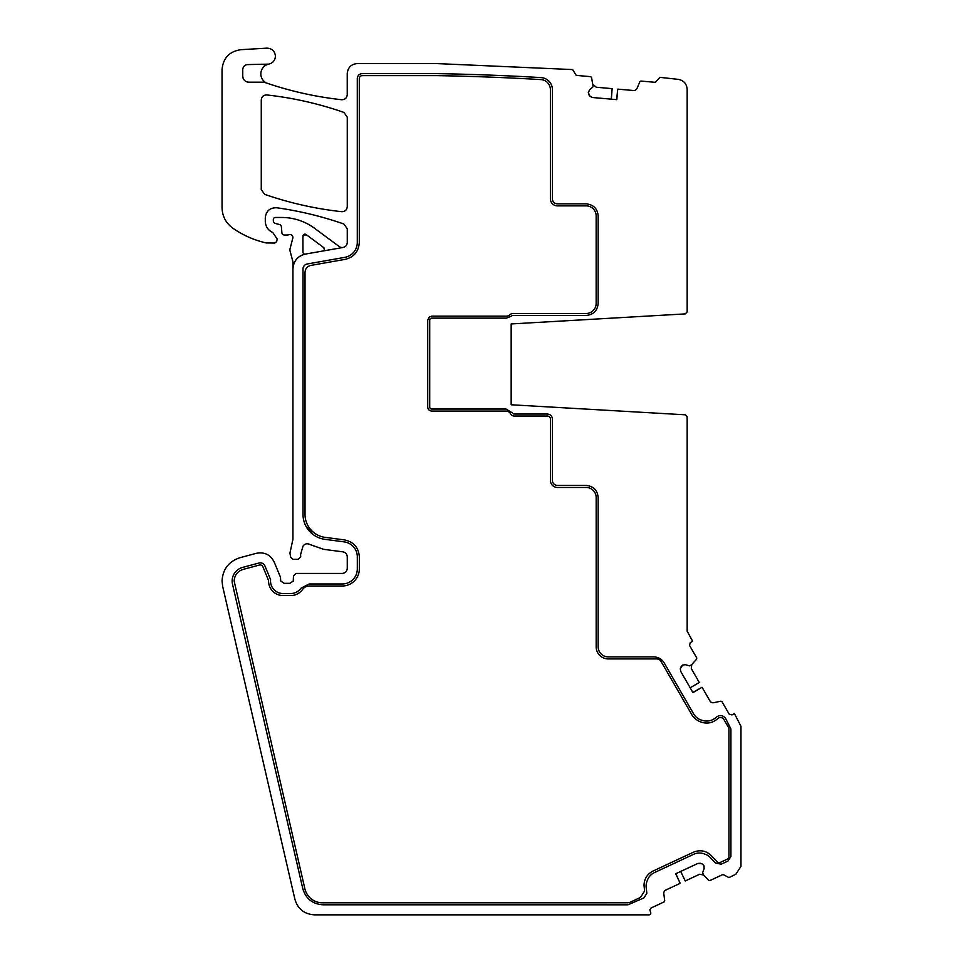 <?xml version="1.0" encoding="UTF-8"?>
<svg xmlns="http://www.w3.org/2000/svg" width="963" height="963" viewBox="0 0 963 963"><rect width="100%" height="100%" fill="white"/><g stroke="black" fill="none" stroke-linecap="round" stroke-linejoin="round"><path stroke-width="1.44" d="M511.172 372.753L511.172 404.773L685.271 414.812L687.173 416.823L687.173 631.222L692.662 641.262L690.242 642.658L689.508 645.403L696.755 657.97L696.634 659.137L691.398 664.927L689.52 665.842L685.295 664.699L682.623 665.06L680.323 668.671L680.672 671.343L692.939 692.578L702.075 687.293L709.984 701.004A3.515 3.515 0 0 0 713.764 702.677L720.89 701.172L721.973 701.654L729.22 714.209L731.976 714.943L734.396 713.547L740.968 726.295L740.968 866.327L735.937 874.163L728.931 877.606L722.996 874.464L709.839 880.591L708.684 880.375L703.471 874.777M511.172 404.773L511.172 323.941L685.271 313.902L687.173 311.892L687.173 89.354C686.715 83.781 683.754 80.447 678.253 79.363L659.86 77.341L655.346 82.324L640.901 81.061L639.889 81.662L637.037 88.379A3.515 3.515 0 0 1 633.485 90.51L617.728 89.126L616.814 99.646L592.389 97.504L589.994 96.264L588.321 92.653L589.127 95.229M342.647 247.527L305.415 254.088C297.675 256.026 293.522 260.985 292.945 268.942L292.945 262.49A5.032 5.032 0 0 0 292.776 261.19L290.104 251.199A5.032 5.032 0 0 1 290.104 248.598L292.957 237.536C292.583 235.189 291.223 234.25 288.9 234.707A5.032 5.032 0 0 1 287.143 235.02L284.398 235.02A2.516 2.516 0 0 1 281.894 232.721L281.377 226.762A2.516 2.516 0 0 0 279.523 224.548L275.201 223.392A2.516 2.516 0 0 1 273.336 220.96L273.336 219.48A2.01 2.01 0 0 1 275.346 217.469L281.69 217.469A55.312 55.312 0 0 1 314.588 228.315L339.241 246.552A5.032 5.032 0 0 0 342.647 247.527C345.476 247.046 347.017 245.372 347.258 242.507L347.258 228.773L343.887 224.03C322.039 216.41 299.662 210.981 276.742 207.767C269.929 207.635 266.113 210.945 265.294 217.722L265.294 221.321C265.535 226.558 268.027 230.277 272.77 232.492L277.139 239.005L276.694 241.569L274.756 243.061L266.173 242.941C254.112 240.16 242.989 235.249 232.829 228.195C225.872 223.079 222.272 216.206 222.044 207.563L222.032 69.757C223.055 58.081 229.375 51.388 240.955 49.679L266.907 48.15C272.035 48.403 274.876 51.075 275.43 56.179C275.105 60.5 272.842 63.149 268.617 64.136L247.503 64.593C244.59 65.003 243.001 66.676 242.748 69.613L242.748 76.149C243.097 79.809 245.108 81.819 248.779 82.18L263.91 82.18L267.991 83.528C291.958 91.569 316.514 96.962 341.66 99.731C344.983 99.707 346.849 98.045 347.234 94.723L347.234 73.609C347.848 67.434 351.254 64.076 357.429 63.558L436.239 63.558L572.636 69.577L576.199 75.391L590.656 76.655L591.547 77.437L593.124 86.766L589.597 89.92L588.321 92.653M703.375 874.645L702.629 872.695L704.134 868.59L703.869 865.568L701.883 863.751L697.922 863.414L675.701 873.766L680.167 883.336L665.83 890.029A3.515 3.515 0 0 0 663.82 893.64L664.711 900.874L664.133 901.91L650.988 908.037L649.82 909.866L650.819 912.888A2.01 2.01 0 0 1 648.364 914.85L314.492 914.85C304.344 914.188 297.82 909 294.895 899.261L222.67 586.443L222.056 581.014C222.766 569.217 228.737 561.453 239.943 557.709L256.375 553.304C264.524 551.787 270.471 554.724 274.214 562.103L280.51 577.282L280.702 580.966L284.121 583.313L289.851 583.313L293.258 581.074L293.474 575.838L295.99 573.43L342.226 573.43C345.284 573.129 346.957 571.456 347.258 568.399L347.258 556.831C347.041 554.086 345.585 552.425 342.888 551.847L323.556 549.307L309.869 544.492C307.125 543.156 304.838 543.71 302.984 546.153L300.588 554.592L300.733 556.831L298.217 559.347L293.173 559.347L290.754 557.481L289.935 553.111L292.945 539.208L292.945 268.942A15.083 15.083 0 0 1 293.233 266.041M357.285 242.495A15.083 15.083 0 0 1 344.826 257.35L307.161 263.994A5.032 5.032 0 0 0 303.008 268.942L303.008 514.411A25.146 25.146 0 0 0 324.868 539.328L344.2 541.88A15.083 15.083 0 0 1 357.309 556.831L357.309 568.904A15.083 15.083 0 0 1 342.226 583.987L309.111 583.987L300.913 588.237A12.567 12.567 0 0 1 290.645 593.545L283.098 593.545A12.567 12.567 0 0 1 270.591 579.63L264.933 565.943C263.681 563.487 261.695 562.512 258.987 563.018L242.58 567.412A14.084 14.084 0 0 0 232.504 584.18L302.803 888.668C305.825 898.744 312.59 904.113 323.074 904.799L628.008 904.799L643.946 897.889L646.847 893.327L646.209 887.79A13.578 13.578 0 0 1 646.919 881.494L647.365 880.278A13.578 13.578 0 0 1 654.383 872.61L693.673 854.289A13.578 13.578 0 0 1 704.049 853.844L705.265 854.289A13.578 13.578 0 0 1 710.55 857.78L715.461 863.053L721.263 864.172L728.016 861.03L730.917 856.468L730.917 728.991L725.669 718.554C722.996 715.112 719.867 714.654 716.316 717.182A13.578 13.578 0 0 1 713.788 719.06L713.487 719.229A13.578 13.578 0 0 1 703.183 720.589L701.883 720.24A13.578 13.578 0 0 1 693.637 713.908L664.205 662.929C661.798 659.053 658.319 657.043 653.757 656.898L608.231 656.898A10.051 10.051 0 0 1 598.167 646.835L598.167 497.498C597.457 490.167 593.437 486.146 586.106 485.424L557.445 485.424A5.032 5.032 0 0 1 552.413 480.405L552.413 419.061C552.112 416.004 550.439 414.331 547.381 414.03L514.17 414.03A2.01 2.01 0 0 1 512.376 412.922L506.081 409.046L431.725 409.046A2.01 2.01 0 0 1 429.715 407.036L429.715 320.149A2.01 2.01 0 0 1 431.725 318.139L506.369 318.139L511.148 316.273A3.021 3.021 0 0 1 513.195 315.467L586.106 315.467C593.425 314.757 597.445 310.736 598.167 303.405L598.167 215.917C597.457 208.586 593.437 204.565 586.106 203.843L557.445 203.843A5.032 5.032 0 0 1 552.413 198.811L552.413 89.643A12.074 12.074 0 0 0 541.05 77.594A2504.113 2504.113 0 0 0 436.155 73.609L362.317 73.609A5.032 5.032 0 0 0 357.285 78.641L357.285 242.495M264.656 194.345C289.682 203.012 315.358 208.79 341.684 211.691C345.007 211.667 346.873 210.006 347.258 206.696L347.258 117.149L343.875 112.406C318.861 103.703 293.185 97.877 266.847 94.952C263.513 94.964 261.659 96.625 261.274 99.947L261.274 189.591L264.656 194.345M702.075 687.293L692.842 692.421M680.323 668.671L680.672 671.343M682.31 665.228L680.672 667.371M685.295 664.699L682.623 665.06M511.172 323.941L511.172 355.66M617.728 89.126L616.633 99.622M589.994 96.264L592.389 97.504M589.597 89.92L588.345 92.304M267.317 64.509A10.051 10.051 0 0 0 267.558 64.449A10.051 10.051 0 0 0 265.559 82.457A5.032 5.032 0 0 0 263.91 82.18M242.748 76.149A6.031 6.031 0 0 0 243.892 79.688M246.913 81.879A6.031 6.031 0 0 0 248.779 82.18M261.888 64.196A10.051 10.051 0 0 0 267.245 64.521M305.331 254.1A2.01 2.01 0 0 1 302.972 252.125L302.912 236.176A2.01 2.01 0 0 1 306.114 234.563L323.532 247.443A2.01 2.01 0 0 1 322.689 251.042L305.415 254.088A15.083 15.083 0 0 0 297.543 258.108M297.423 258.216A15.083 15.083 0 0 0 293.258 265.884M680.167 883.336L675.857 873.694M700.607 863.293L697.922 863.414M703.869 865.568L701.883 863.751M704.134 868.59L704.013 865.893M514.037 76.149A2504.113 2504.113 0 0 0 514.025 76.149A2504.113 2504.113 0 0 0 436.155 73.609M552.413 480.405L552.413 419.061M313.276 534.682L306.102 526.496M703.712 875.042L699.656 874.248L685.247 880.964L680.697 871.443M593.184 84.539L596.302 87.248L612.143 88.632L611.324 99.165M691.759 664.554L691.326 668.671L699.27 682.442L690.182 687.799M306.114 234.563L302.912 236.176M324.35 249.056L323.532 247.443M305.018 514.435A23.136 23.136 0 0 0 325.145 537.366L344.477 539.906C353.662 541.856 358.621 547.502 359.343 556.855L359.331 568.928A17.093 17.093 0 0 1 342.25 586.01L309.135 586.034A8.041 8.041 0 0 0 302.575 589.428A14.577 14.577 0 0 1 290.67 595.579L283.11 595.579A14.577 14.577 0 0 1 268.557 580.436L262.887 566.774A3.021 3.021 0 0 0 259.841 564.92L243.085 569.41C237.476 571.288 234.491 575.176 234.141 581.074L304.874 888.777A18.104 18.104 0 0 0 322.509 902.813L627.431 902.788A7.042 7.042 0 0 0 630.404 902.138L640.503 897.432L644.56 891.052L644.018 885.19C644.283 878.738 647.28 874.031 653.01 871.058L693.408 852.219C700.161 849.51 706.156 850.666 711.404 855.71L716.954 861.668A3.021 3.021 0 0 0 720.432 862.342L727.197 859.189A3.021 3.021 0 0 0 728.943 856.456L728.931 729.039A3.021 3.021 0 0 0 728.534 727.522L723.935 719.566A4.021 4.021 0 0 0 717.688 718.639A15.589 15.589 0 0 1 714.799 720.793L714.498 720.974A15.589 15.589 0 0 1 702.665 722.527L702.244 722.419A17.647 17.647 0 0 1 691.53 714.197L661.063 661.437A5.032 5.032 0 0 0 656.706 658.921L608.255 658.921A12.074 12.074 0 0 1 596.181 646.859L596.169 497.51A10.051 10.051 0 0 0 586.118 487.459L557.457 487.459A7.042 7.042 0 0 1 550.415 480.417L550.415 419.074A3.021 3.021 0 0 0 547.393 416.052L514.182 416.052A4.021 4.021 0 0 1 510.583 413.849A5.032 5.032 0 0 0 506.093 411.081L431.737 411.081C429.293 410.852 427.957 409.504 427.716 407.06L427.716 320.173L429.281 316.983L431.737 316.153L506.369 316.141A5.032 5.032 0 0 0 509.788 314.817A5.032 5.032 0 0 1 513.195 313.481L586.106 313.481A10.051 10.051 0 0 0 596.157 303.417L596.157 215.929A10.051 10.051 0 0 0 586.094 205.865L557.433 205.865A7.042 7.042 0 0 1 550.391 198.835L550.391 89.631A10.051 10.051 0 0 0 540.929 79.592A2502.103 2502.103 0 0 0 436.131 75.62L362.305 75.62A3.021 3.021 0 0 0 359.295 78.629L359.295 242.52C358.645 251.548 353.939 257.157 345.175 259.36L310.832 265.415C307.221 266.33 305.283 268.641 305.018 272.348L305.018 514.435"/></g></svg>
